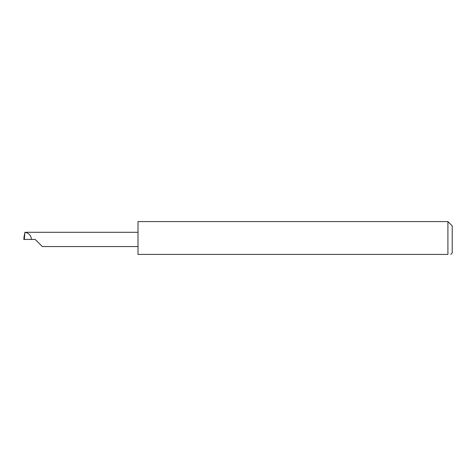 <?xml version="1.0" encoding="UTF-8"?>
<svg xmlns="http://www.w3.org/2000/svg" width="476" height="476" viewBox="0 0 476 476"><rect width="100%" height="100%" fill="white"/><g stroke="black" fill="none" stroke-linecap="round" stroke-linejoin="round"><path stroke-width="0.71" d="M35.176 239.428L42.322 246.568L35.176 239.428L42.322 246.568L35.176 239.428L24.389 239.428L24.389 238.785L23.8 239.41L24.127 236.346L23.8 239.41L24.478 239.404M447.916 221.578L138.004 221.578L138.004 254.422L447.916 254.422C451.617 254.422 451.617 254.422 447.916 254.422C451.617 254.422 451.617 254.422 447.916 254.422L447.916 221.578L452.2 225.862L452.2 252.994L450.772 254.422M24.347 238.791L24.948 232.318L24.127 236.346M31.434 239.428C31.071 235.418 28.905 233.05 24.948 232.318M138.004 232.288L24.919 232.288M42.322 246.568L138.004 246.568"/></g></svg>
